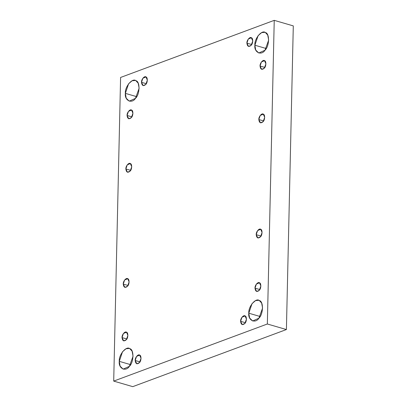<?xml version="1.0" encoding="UTF-8"?>
<svg xmlns="http://www.w3.org/2000/svg" width="407" height="407" viewBox="0 0 407 407"><rect width="100%" height="100%" fill="white"/><g stroke="black" fill="none" stroke-linecap="round" stroke-linejoin="round"><path stroke-width="0.61" d="M125.356 93.366L126.201 98.194L129.233 101.155L135.49 98.346L139.138 88.243L138.202 83.206L135.892 80.698L135.261 80.454L132.087 80.774L128.597 83.771L125.356 93.366L136.686 96.663L125.356 93.366C124.684 86.869 132.428 77.564 135.892 80.698C140.237 81.405 139.942 94.373 135.49 98.346C131.822 104.131 124.374 100.473 125.356 93.366M141.494 82.316L143.137 85.628L145.798 84.432L147.349 80.138L145.971 76.933L142.867 78.241L141.494 82.316L146.306 83.715L141.494 82.316C141.204 79.558 144.495 75.6 145.971 76.933C147.812 77.233 147.69 82.743 145.798 84.432C143.376 86.467 141.941 85.76 141.494 82.316M127.076 115.456L128.724 118.768L131.385 117.577L132.931 113.283L131.553 110.073L128.454 111.381L127.076 115.456L131.888 116.86L127.076 115.456C126.791 112.698 130.082 108.745 131.553 110.073C133.399 110.373 133.272 115.888 131.385 117.577C128.958 119.612 127.523 118.905 127.076 115.456M125.865 168.951L127.508 172.263L130.169 171.072L131.72 166.778L130.342 163.568L127.238 164.876L125.865 168.951L130.678 170.355L125.865 168.951C125.575 166.193 128.866 162.24 130.342 163.568C132.183 163.868 132.061 169.383 130.169 171.072C127.747 173.107 126.307 172.4 125.865 168.951M123.25 284.096L124.898 287.403L127.559 286.213L129.105 281.919L127.727 278.714L124.628 280.016L123.25 284.096L128.063 285.495L123.25 284.096C122.965 281.334 126.251 277.381 127.727 278.714C129.574 279.014 129.446 284.524 127.559 286.213C125.132 288.248 123.697 287.54 123.25 284.096M122.034 337.591L123.682 340.898L126.343 339.708L127.89 335.414L126.511 332.209L123.413 333.511L122.034 337.591L126.852 338.99L122.034 337.591C121.749 334.829 125.041 330.876 126.511 332.209C128.358 332.509 128.236 338.019 126.343 339.708C123.916 341.743 122.482 341.035 122.034 337.591M119.276 361.35L120.116 366.178L123.153 369.139L129.411 366.331L133.053 356.227L132.117 351.19L129.813 348.682L129.182 348.438L126.007 348.758L122.517 351.755L119.276 361.35L130.606 364.647L119.276 361.35C118.605 354.853 126.343 345.548 129.813 348.682C134.152 349.389 133.857 362.357 129.411 366.331C125.743 372.115 118.295 368.457 119.276 361.35M135.18 360.49L136.828 363.802L139.484 362.606L141.036 358.313L139.657 355.108L136.559 356.415L135.18 360.49L139.993 361.889L135.18 360.49C134.895 357.728 138.182 353.775 139.657 355.108C141.504 355.408 141.377 360.917 139.484 362.606C137.062 364.641 135.628 363.934 135.18 360.49M240.593 321.311L242.236 324.623L244.897 323.428L246.449 319.134L245.07 315.929L241.967 317.236L240.593 321.311L245.406 322.71L240.593 321.311C240.303 318.554 243.595 314.596 245.07 315.929C246.912 316.229 246.79 321.739 244.897 323.428C242.475 325.463 241.036 324.755 240.593 321.311M248.799 313.207L249.644 318.035L252.676 320.996L258.933 318.193L262.581 308.084L261.645 303.052L259.335 300.544L258.704 300.295L255.53 300.62L252.04 303.617L248.799 313.207L260.129 316.504L248.799 313.207C248.128 306.715 255.871 297.41 259.335 300.544C263.68 301.251 263.385 314.214 258.933 318.193C255.265 323.977 247.822 320.314 248.799 313.207M255.006 288.166L256.654 291.478L259.315 290.288L260.862 285.994L259.483 282.784L256.385 284.091L255.006 288.166L259.819 289.57L255.006 288.166C254.721 285.409 258.007 281.456 259.483 282.784C261.33 283.084 261.202 288.599 259.315 290.288C256.888 292.323 255.454 291.616 255.006 288.166M256.222 234.671L257.865 237.983L260.526 236.793L262.077 232.499L260.699 229.289L257.595 230.596L256.222 234.671L261.035 236.075L256.222 234.671C255.932 231.914 259.223 227.961 260.699 229.289C262.54 229.594 262.418 235.104 260.526 236.793C258.104 238.828 256.669 238.12 256.222 234.671M258.832 119.531L260.48 122.843L263.141 121.652L264.687 117.353L263.309 114.148L260.21 115.456L258.832 119.531L263.644 120.935L258.832 119.531C258.547 116.773 261.838 112.815 263.309 114.148C265.155 114.448 265.028 119.963 263.141 121.652C260.714 123.682 259.279 122.98 258.832 119.531M260.048 66.036L261.696 69.348L264.352 68.157L265.903 63.858L264.525 60.653L261.426 61.961L260.048 66.036L264.86 67.44L260.048 66.036C259.763 63.278 263.049 59.325 264.525 60.653C266.371 60.953 266.244 66.468 264.352 68.157C261.93 70.187 260.495 69.485 260.048 66.036M254.884 45.223L255.723 50.051L258.76 53.012L265.018 50.209L268.661 40.1L267.725 35.068L265.42 32.56L264.784 32.311L261.615 32.636L258.124 35.633L254.884 45.223L266.209 48.519L254.884 45.223C254.212 38.731 261.95 29.426 265.42 32.56C269.76 33.267 269.465 46.23 265.018 50.209C261.35 55.993 253.902 52.33 254.884 45.223M246.901 43.137L248.55 46.449L251.211 45.253L252.757 40.959L251.378 37.754L248.28 39.062L246.901 43.137L251.719 44.541L246.901 43.137C246.617 40.379 249.908 36.421 251.378 37.754C253.225 38.055 253.103 43.564 251.211 45.253C248.784 47.288 247.349 46.581 246.901 43.137M267.343 323.997L286.406 329.548L293.294 25.9L274.237 20.35L267.343 323.997L274.237 20.35L293.294 25.9L286.406 329.548L267.343 323.997L113.706 381.1L120.594 77.452L274.237 20.35L120.594 77.452L113.706 381.1L267.343 323.997M132.763 386.65L113.706 381.1L132.763 386.65L286.406 329.548L132.763 386.65"/></g></svg>
